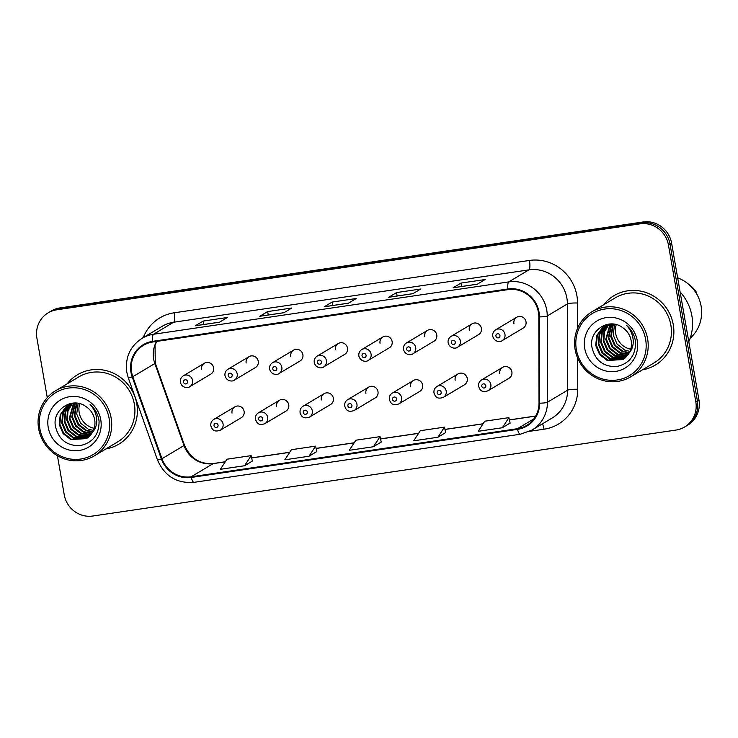 <?xml version="1.0" encoding="UTF-8"?>
<svg xmlns="http://www.w3.org/2000/svg" width="738" height="738" viewBox="0 0 738 738"><rect width="100%" height="100%" fill="white"/><g stroke="black" fill="none" stroke-linecap="round" stroke-linejoin="round"><path stroke-width="1.11" d="M279.453 400.254L258.411 412.828A6.31 6.07 59.1 0 1 267.682 417.357A6.31 6.07 59.1 0 1 264.877 423.667L285.929 411.094A6.31 6.07 -120.9 0 0 288.733 404.784A6.31 6.07 -120.9 0 0 279.453 400.254A6.31 6.07 -120.9 0 0 276.649 406.564M324.083 393.677L303.032 406.251A6.31 6.07 59.1 0 1 312.312 410.78A6.31 6.07 59.1 0 1 309.508 417.09L330.559 404.516A6.31 6.07 -120.9 0 0 333.364 398.206A6.31 6.07 -120.9 0 0 324.083 393.677A6.31 6.07 -120.9 0 0 321.279 399.987M368.714 387.099L347.663 399.673A6.31 6.07 59.1 0 1 356.943 404.203A6.31 6.07 59.1 0 1 354.139 410.512L375.19 397.939A6.31 6.07 -120.9 0 0 377.994 391.629A6.31 6.07 -120.9 0 0 368.714 387.099A6.31 6.07 -120.9 0 0 365.91 393.409M413.335 380.522L392.293 393.096A6.31 6.07 59.1 0 1 401.564 397.625A6.31 6.07 59.1 0 1 398.76 403.935L419.811 391.361A6.31 6.07 -120.9 0 0 422.616 385.051A6.31 6.07 -120.9 0 0 413.335 380.522A6.31 6.07 -120.9 0 0 410.531 386.832M457.966 373.945L436.914 386.518A6.31 6.07 59.1 0 1 446.195 391.048A6.31 6.07 59.1 0 1 443.39 397.358L464.442 384.784A6.31 6.07 -120.9 0 0 467.246 378.474A6.31 6.07 -120.9 0 0 457.966 373.945A6.31 6.07 -120.9 0 0 455.161 380.255M502.596 367.367L481.545 379.941A6.31 6.07 59.1 0 1 490.825 384.47A6.31 6.07 59.1 0 1 488.021 390.78L509.072 378.207A6.31 6.07 -120.9 0 0 511.877 371.897A6.31 6.07 -120.9 0 0 502.596 367.367A6.31 6.07 -120.9 0 0 499.792 373.677M234.832 406.832L213.78 419.405A6.31 6.07 59.1 0 1 223.061 423.935A6.31 6.07 59.1 0 1 220.256 430.245L241.308 417.671A6.31 6.07 -120.9 0 0 244.112 411.361A6.31 6.07 -120.9 0 0 234.832 406.832A6.31 6.07 -120.9 0 0 232.027 413.142M248.964 356.694L227.913 369.268A6.31 6.07 59.1 0 1 237.193 373.797A6.31 6.07 59.1 0 1 234.389 380.107L255.44 367.533A6.31 6.07 -120.9 0 0 258.245 361.223A6.31 6.07 -120.9 0 0 248.964 356.694A6.31 6.07 -120.9 0 0 246.16 363.004M293.595 350.116L272.543 362.69A6.31 6.07 59.1 0 1 281.824 367.22A6.31 6.07 59.1 0 1 279.019 373.529L300.071 360.956A6.31 6.07 -120.9 0 0 302.875 354.646A6.31 6.07 -120.9 0 0 293.595 350.116A6.31 6.07 -120.9 0 0 290.79 356.426M338.216 343.539L317.174 356.113A6.31 6.07 59.1 0 1 326.445 360.642A6.31 6.07 59.1 0 1 323.641 366.952L344.692 354.378A6.31 6.07 -120.9 0 0 347.497 348.068A6.31 6.07 -120.9 0 0 338.216 343.539A6.31 6.07 -120.9 0 0 335.412 349.849M382.847 336.962L361.795 349.535A6.31 6.07 59.1 0 1 371.076 354.065A6.31 6.07 59.1 0 1 368.271 360.375L389.323 347.801A6.31 6.07 -120.9 0 0 392.127 341.491A6.31 6.07 -120.9 0 0 382.847 336.962A6.31 6.07 -120.9 0 0 380.042 343.271M427.477 330.384L406.426 342.958A6.31 6.07 59.1 0 1 415.706 347.487A6.31 6.07 59.1 0 1 412.902 353.797L433.953 341.224A6.31 6.07 -120.9 0 0 436.758 334.914A6.31 6.07 -120.9 0 0 427.477 330.384A6.31 6.07 -120.9 0 0 424.673 336.694M472.099 323.807L451.056 336.38A6.31 6.07 59.1 0 1 460.327 340.91A6.31 6.07 59.1 0 1 457.523 347.22L478.575 334.646A6.31 6.07 -120.9 0 0 481.379 328.336A6.31 6.07 -120.9 0 0 472.099 323.807A6.31 6.07 -120.9 0 0 469.294 330.117M516.729 317.229L495.678 329.803A6.31 6.07 59.1 0 1 504.958 334.332A6.31 6.07 59.1 0 1 502.154 340.642L523.205 328.069A6.31 6.07 -120.9 0 0 526.01 321.759A6.31 6.07 -120.9 0 0 516.729 317.229A6.31 6.07 -120.9 0 0 513.925 323.539M204.334 363.271L183.292 375.845A6.31 6.07 59.1 0 1 192.563 380.374A6.31 6.07 59.1 0 1 189.758 386.684L210.81 374.111A6.31 6.07 -120.9 0 0 213.614 367.801A6.31 6.07 -120.9 0 0 204.334 363.271A6.31 6.07 -120.9 0 0 201.529 369.581M105.912 448.925A40.396 38.874 -120.9 0 0 118.818 444.156A40.396 38.874 -120.9 0 0 136.77 403.778A40.396 38.874 -120.9 0 0 77.389 374.793A40.396 38.874 -120.9 0 0 67.066 383.898A40.396 38.874 -120.9 0 1 77.389 374.793A40.396 38.874 -120.9 0 1 136.77 403.778A40.396 38.874 -120.9 0 1 118.818 444.156A40.396 38.874 -120.9 0 1 105.912 448.925M642.411 369.858A40.396 38.874 -120.9 0 0 655.316 365.089A40.396 38.874 -120.9 0 0 673.268 324.711A40.396 38.874 -120.9 0 0 613.887 295.726A40.396 38.874 -120.9 0 0 603.564 304.831A40.396 38.874 -120.9 0 1 613.887 295.726L613.887 295.726A40.396 38.874 -120.9 0 1 673.268 324.711A40.396 38.874 -120.9 0 1 655.316 365.089A40.396 38.874 -120.9 0 1 642.411 369.858M131.604 372.183A26.928 25.913 59.1 0 1 143.578 345.264A26.928 25.913 59.1 0 1 152.775 341.989L508.03 289.637A26.928 25.913 59.1 0 1 538.823 316.87L539.017 403.151A26.928 25.913 59.1 0 1 526.637 425.429A26.928 25.913 59.1 0 1 517.439 428.704L191.16 476.785A26.928 25.913 59.1 0 1 161.973 458.713L132.803 376.712A26.928 25.913 59.1 0 1 131.604 372.183M130.967 372.284A27.601 26.559 -120.9 0 0 132.185 376.915L161.354 458.925A27.601 26.559 -120.9 0 0 191.28 477.449L517.55 429.359A27.601 26.559 -120.9 0 0 539.672 403.169L539.469 316.897A27.601 26.559 -120.9 0 0 507.91 288.973L152.665 341.334A27.601 26.559 -120.9 0 0 130.967 372.284M57.426 455.733L64.252 494.838A25.249 24.299 -120.9 0 0 92.739 516.028L675.953 430.07A25.249 24.299 -120.9 0 0 684.587 427.007L687.733 425.125A25.249 24.299 -120.9 0 0 698.951 399.885L671.598 243.162L670.021 244.094A25.249 24.299 -120.9 0 0 641.543 222.913L58.32 308.862A25.249 24.299 -120.9 0 0 49.695 311.934A25.249 24.299 -120.9 0 1 58.32 308.862L641.543 222.913A25.249 24.299 -120.9 0 1 670.021 244.094L697.382 400.826L670.021 244.094L668.453 245.034A25.249 24.299 -120.9 0 0 639.966 223.854L56.743 309.803A25.249 24.299 -120.9 0 0 48.118 312.875A25.249 24.299 -120.9 0 0 36.9 338.115L47.278 397.588M686.165 426.066A25.249 24.299 -120.9 0 0 697.382 400.826A25.249 24.299 -120.9 0 1 686.165 426.066M477.283 284.222L485.152 279.517L460.982 283.078L453.114 287.783L477.283 284.222M461.582 286.492L460.982 283.078M412.837 293.715L420.706 289.019L396.546 292.58L388.677 297.276L412.837 293.715M397.136 295.993L396.546 292.58M219.509 322.211L227.378 317.506L203.208 321.067L195.339 325.772L219.509 322.211M203.808 324.489L203.208 321.067M283.955 312.709L291.824 308.014L267.654 311.574L259.785 316.27L283.955 312.709M268.254 314.988L267.654 311.574M348.401 303.217L356.269 298.512L332.1 302.073L324.231 306.777L348.401 303.217M332.7 305.486L332.1 302.073M684.587 427.007A25.249 24.299 -120.9 0 0 695.805 401.767L668.453 245.034M502.338 427.745L508.916 417.643L484.746 421.214L478.169 431.306L502.338 427.745L510.115 423.059M309.001 456.241L316.796 451.582L315.587 446.139L291.418 449.7L284.84 459.802L309.001 456.241L315.587 446.139M244.555 465.743L252.35 461.084L251.141 455.641L226.972 459.202L220.394 469.303L244.555 465.743L251.141 455.641M437.892 437.247L444.47 427.145L420.3 430.706L413.723 440.807L437.892 437.247L445.669 432.56M373.446 446.739L380.024 436.647L355.864 440.208L349.277 450.309L373.446 446.739L381.232 442.053M380.024 436.647L381.242 442.09M444.47 427.145L445.678 432.588M508.916 417.643L510.124 423.095M671.598 243.162A25.249 24.299 -120.9 0 0 643.112 221.972L59.898 307.93A25.249 24.299 -120.9 0 0 51.263 310.993L48.118 312.875M79.741 403.686A19.022 18.312 -120.9 0 0 79.187 412.579A19.022 18.312 -120.9 0 0 94.206 428.335M109.132 418.474A36.19 34.824 -120.9 0 0 68.302 388.105A36.19 34.824 -120.9 0 0 39.861 428.686A36.19 34.824 -120.9 0 0 80.691 459.045A36.19 34.824 -120.9 0 0 109.132 418.474M111.143 418.003A37.878 36.439 -120.9 0 0 55.47 390.826A37.878 36.439 -120.9 0 0 38.644 428.686A37.878 36.439 -120.9 0 0 94.316 455.853A37.878 36.439 -120.9 0 0 111.143 418.003M94.316 455.853L117.526 441.988A37.878 36.439 -120.9 0 0 134.353 404.129A37.878 36.439 -120.9 0 0 78.68 376.961L55.47 390.826M93.44 430.466L88.219 429.11L80.571 423.151L76.715 414.055L78.108 403.326M92.665 432.044L85.719 430.605L78.071 424.636L74.215 415.549L76.466 403.105M92.868 431.665L86.346 430.236L78.698 424.267L74.842 415.18L76.863 403.142M91.807 433.464L83.219 432.099L75.571 426.13L71.715 417.044L74.962 403.031M92.029 433.123L83.846 431.73L76.198 425.761L72.342 416.675L75.322 403.04M90.875 434.737L80.728 433.593L73.071 427.625L69.215 418.538L73.597 403.059M91.115 434.433L81.346 433.215L73.699 427.256L69.842 418.16L73.92 403.049M89.87 435.881L78.228 435.088L70.58 429.119L66.715 420.033L67.435 411.075L72.167 403.418M90.128 435.614L78.846 434.71L71.199 428.741L67.343 419.654L68.007 410.891L72.527 403.308M88.781 436.905L75.728 436.573L68.081 430.614L64.215 421.518L65.202 411.813L70.765 403.907M89.058 436.665L76.355 436.204L68.699 430.236L64.843 421.149L65.756 411.629L71.106 403.778M87.628 437.819L73.228 438.068L65.581 432.099L61.724 423.012L62.739 413.206L69.427 404.507M87.923 437.606L73.855 437.699L66.208 431.73L62.343 422.643L63.367 412.837L69.75 404.35M92.554 432.237C94.704 428.363 95.405 424.184 94.676 419.719C93.588 414.11 90.673 409.719 85.931 406.555C72.462 396.324 52.481 409.498 55.332 425.771C58.385 439.35 66.623 445.973 80.045 445.632C92.813 442.809 99.16 434.636 99.067 421.112L98.855 419.71C97.72 413.603 94.796 408.529 90.082 404.47C94.16 408.889 96.374 413.972 96.724 419.71C96.955 424.525 95.562 428.695 92.554 432.237L88.523 437.127L86.411 438.621L70.728 439.562L63.081 433.593L59.224 424.507L60.239 414.701L65.922 406.767L73.413 403.077M86.724 438.427L71.355 439.193L63.708 433.224L59.843 424.129L60.867 414.322L66.549 406.389L68.459 405.024M48.228 427.45A27.444 26.402 -120.9 0 0 79.187 450.475A27.444 26.402 -120.9 0 0 100.765 419.71A27.444 26.402 -120.9 0 0 69.806 396.684A27.444 26.402 -120.9 0 0 48.228 427.45M616.239 324.609A19.022 18.312 -120.9 0 0 615.686 333.511A19.022 18.312 -120.9 0 0 630.704 349.268M645.63 339.406A36.19 34.824 -120.9 0 0 604.8 309.038A36.19 34.824 -120.9 0 0 576.35 349.609A36.19 34.824 -120.9 0 0 617.18 379.978A36.19 34.824 -120.9 0 0 645.63 339.406M647.632 338.936A37.878 36.439 -120.9 0 0 591.959 311.759A37.878 36.439 -120.9 0 0 575.133 349.618A37.878 36.439 -120.9 0 0 630.805 376.786A37.878 36.439 -120.9 0 0 647.632 338.936M630.805 376.786L654.025 362.921A37.878 36.439 -120.9 0 0 670.851 325.061A37.878 36.439 -120.9 0 0 615.178 297.894L591.959 311.759M688.803 341.731A45.452 43.727 -120.9 0 0 691.875 315.772A45.452 43.727 -120.9 0 0 680.122 291.999M690.168 338.207A35.765 34.418 -120.9 0 0 701.1 306.086A35.765 34.418 -120.9 0 0 677.65 277.857M629.938 351.399L624.717 350.043L617.069 344.083L613.204 334.987L614.606 324.259M629.163 352.976L622.217 351.537L614.57 345.569L610.713 336.482L612.964 324.037M629.366 352.598L622.844 351.168L615.197 345.2L611.332 336.113L613.361 324.074M628.306 354.397L619.717 353.032L612.07 347.063L608.213 337.976L611.451 323.964M628.527 354.055L620.344 352.663L612.697 346.694L608.832 337.607L611.82 323.973M627.374 355.67L617.217 354.526L609.57 348.557L605.714 339.471L610.095 323.991M627.614 355.365L617.844 354.148L610.197 348.188L606.341 339.093L610.418 323.982M626.359 356.814L614.717 356.02L607.07 350.052L603.214 340.965L603.933 332.008L608.665 324.351M626.627 356.546L615.344 355.642L607.697 349.674L603.841 340.587L604.496 331.823L609.025 324.24M625.28 357.838L612.226 357.506L604.579 351.546L600.714 342.45L601.701 332.746L607.263 324.84M625.556 357.598L612.844 357.137L605.197 351.168L601.341 342.081L602.254 332.561L607.605 324.711M624.127 358.751L609.726 359L602.079 353.032L598.214 343.945L599.238 334.139L605.926 325.44M624.422 358.539L610.344 358.631L602.697 352.663L598.841 343.576L599.865 333.77L606.249 325.283M629.053 353.17C631.202 349.295 631.903 345.116 631.175 340.652C630.086 335.043 627.171 330.652 622.429 327.488C608.961 317.257 588.979 330.43 591.83 346.703C594.883 360.282 603.121 366.906 616.534 366.565C629.311 363.742 635.649 355.568 635.556 342.045L635.353 340.642C634.219 334.535 631.294 329.462 626.58 325.403C630.649 329.821 632.863 334.904 633.222 340.642C633.444 345.458 632.06 349.627 629.053 353.17L625.021 358.059L622.909 359.554L607.226 360.495L599.579 354.526L595.723 345.439L596.738 335.633L602.42 327.7L609.911 324.01M623.213 359.36L607.854 360.126L600.206 354.157L596.341 345.061L597.365 335.255L603.047 327.321L604.957 325.956M584.727 348.382A27.444 26.402 -120.9 0 0 615.686 371.408A27.444 26.402 -120.9 0 0 637.254 340.633A27.444 26.402 -120.9 0 0 606.295 317.617A27.444 26.402 -120.9 0 0 584.727 348.382M696.1 292.968L696.663 292.626A26.928 25.913 -120.9 0 0 688.886 284.499M156.557 341.436A26.928 25.913 -120.9 0 0 153.642 359.019A26.928 25.913 -120.9 0 0 154.832 363.548L184.002 445.549A26.928 25.913 -120.9 0 0 213.199 463.621L225.247 461.85M143.264 337.607A42.084 40.489 59.1 0 1 174.186 312.801L529.432 260.449A8.413 2.131 -98.4 0 1 528.906 269.877L173.661 322.229A33.662 32.389 -120.9 0 0 162.157 326.325L142.01 338.355A33.662 32.389 59.1 0 1 153.513 334.259A8.413 2.131 81.6 0 0 152.665 341.334M529.432 260.449A42.084 40.489 59.1 0 1 576.913 295.754A42.084 40.489 59.1 0 1 577.55 303.014L577.605 328.189M566.885 298.115A33.662 32.389 -120.9 0 0 528.906 269.877L508.759 281.907A33.662 32.389 59.1 0 1 547.255 315.956L547.448 402.228A33.662 32.389 59.1 0 1 531.978 430.079L552.125 418.04A33.662 32.389 -120.9 0 0 567.596 390.199L567.402 303.918A33.662 32.389 -120.9 0 0 566.885 298.115M142.01 338.355C130.017 346.343 124.953 357.653 126.816 372.266L128.292 377.884A8.413 0.461 -19.6 0 0 132.185 376.915M128.292 377.884L157.471 459.885C164.528 476.121 176.705 483.602 193.993 482.338A8.413 2.131 -98.4 0 1 191.28 477.449M517.55 429.359A8.413 2.131 81.6 0 0 520.262 434.248L531.978 430.079M539.672 403.169A8.413 1.208 -0.1 0 0 547.448 402.228L567.596 390.199A8.413 1.208 179.9 0 1 577.743 389.286A42.084 40.489 59.1 0 1 544.026 429.212L529.681 431.324M157.471 459.885A8.413 0.461 -19.6 0 0 161.354 458.925M539.469 316.897A8.413 1.208 -0.1 0 0 547.255 315.956L567.402 303.918A8.413 1.208 179.9 0 1 577.55 303.014M507.91 288.973A8.413 2.131 -98.4 0 1 508.759 281.907L153.513 334.259L173.661 322.229A8.413 2.131 -98.4 0 0 174.186 312.801M577.679 358.188L577.743 389.286M639.966 223.854L643.112 221.972M56.743 309.803L59.898 307.93M695.805 401.767L698.951 399.885M542.476 423.806A8.413 2.131 -98.4 0 1 544.026 429.212M517.439 428.704L533.888 418.87M132.803 376.712L154.832 363.548A15.147 0.839 160.4 0 0 155.275 363.151L184.445 445.162A15.147 0.839 160.4 0 1 184.002 445.549L161.973 458.713M191.16 476.785L213.199 463.621A15.147 3.828 -98.4 0 1 213.577 463.482L225.311 461.757M251.658 457.957L289.693 452.348M316.095 448.455L354.139 442.855M380.54 438.962L418.575 433.354M444.986 429.461L483.021 423.861M509.432 419.968L535.687 416.094M183.531 382.146A2.103 2.02 -120.9 0 0 185.902 383.908A2.103 2.02 -120.9 0 0 187.553 381.555A2.103 2.02 -120.9 0 0 185.183 379.784A2.103 2.02 -120.9 0 0 183.531 382.146M218.042 425.116A2.103 2.02 -120.9 0 0 215.671 423.354A2.103 2.02 -120.9 0 0 214.02 425.715A2.103 2.02 -120.9 0 0 216.391 427.477A2.103 2.02 -120.9 0 0 218.042 425.116M228.153 375.568A2.103 2.02 -120.9 0 0 230.533 377.339A2.103 2.02 -120.9 0 0 232.184 374.978A2.103 2.02 -120.9 0 0 229.813 373.207A2.103 2.02 -120.9 0 0 228.153 375.568M272.783 368.991A2.103 2.02 -120.9 0 0 275.154 370.762A2.103 2.02 -120.9 0 0 276.815 368.4A2.103 2.02 -120.9 0 0 274.435 366.629A2.103 2.02 -120.9 0 0 272.783 368.991M317.414 362.413A2.103 2.02 -120.9 0 0 319.785 364.185A2.103 2.02 -120.9 0 0 321.436 361.823A2.103 2.02 -120.9 0 0 319.065 360.052A2.103 2.02 -120.9 0 0 317.414 362.413M362.035 355.836A2.103 2.02 -120.9 0 0 364.415 357.607A2.103 2.02 -120.9 0 0 366.066 355.246A2.103 2.02 -120.9 0 0 363.696 353.484A2.103 2.02 -120.9 0 0 362.035 355.836M262.673 418.538A2.103 2.02 -120.9 0 0 260.302 416.776A2.103 2.02 -120.9 0 0 258.641 419.138A2.103 2.02 -120.9 0 0 261.021 420.9A2.103 2.02 -120.9 0 0 262.673 418.538M307.303 411.961A2.103 2.02 -120.9 0 0 304.923 410.199A2.103 2.02 -120.9 0 0 303.272 412.56A2.103 2.02 -120.9 0 0 305.643 414.322A2.103 2.02 -120.9 0 0 307.303 411.961M351.925 405.383A2.103 2.02 -120.9 0 0 349.554 403.621A2.103 2.02 -120.9 0 0 347.902 405.983A2.103 2.02 -120.9 0 0 350.273 407.745A2.103 2.02 -120.9 0 0 351.925 405.383M406.666 349.259A2.103 2.02 -120.9 0 0 409.036 351.03A2.103 2.02 -120.9 0 0 410.697 348.668A2.103 2.02 -120.9 0 0 408.317 346.906A2.103 2.02 -120.9 0 0 406.666 349.259M451.296 342.681A2.103 2.02 -120.9 0 0 453.667 344.452A2.103 2.02 -120.9 0 0 455.318 342.091A2.103 2.02 -120.9 0 0 452.947 340.329A2.103 2.02 -120.9 0 0 451.296 342.681M495.918 336.104A2.103 2.02 -120.9 0 0 498.298 337.875A2.103 2.02 -120.9 0 0 499.949 335.513A2.103 2.02 -120.9 0 0 497.578 333.751A2.103 2.02 -120.9 0 0 495.918 336.104M396.555 398.806A2.103 2.02 -120.9 0 0 394.184 397.044A2.103 2.02 -120.9 0 0 392.524 399.406A2.103 2.02 -120.9 0 0 394.904 401.168A2.103 2.02 -120.9 0 0 396.555 398.806M441.186 392.229A2.103 2.02 -120.9 0 0 438.806 390.467A2.103 2.02 -120.9 0 0 437.154 392.828A2.103 2.02 -120.9 0 0 439.525 394.59A2.103 2.02 -120.9 0 0 441.186 392.229M485.807 385.651A2.103 2.02 -120.9 0 0 483.436 383.889A2.103 2.02 -120.9 0 0 481.785 386.251A2.103 2.02 -120.9 0 0 484.156 388.013A2.103 2.02 -120.9 0 0 485.807 385.651M193.993 482.338L520.262 434.248M184.445 445.162C190.432 458.464 200.136 464.58 213.577 463.482M251.64 457.874L289.748 452.256M316.076 448.381L354.194 442.763M380.522 438.879L418.64 433.261M444.968 429.387L483.086 423.769M509.414 419.885L535.742 416.001M155.275 363.151L155.045 345.292L156.742 341.408M348.474 303.161L324.397 306.713M284.038 312.663L259.951 316.215M219.592 322.155L195.515 325.707M412.92 293.669L388.843 297.211M477.366 284.167L453.289 287.719M189.758 386.684C188.255 388.28 181.991 388.308 180.367 382.284C180.007 379.535 180.985 377.386 183.292 375.845M213.78 419.405C211.474 420.946 210.505 423.095 210.856 425.844C211.954 428.806 213.319 432.634 220.256 430.245M234.389 380.107C232.885 381.703 226.621 381.731 224.989 375.707C224.638 372.958 225.616 370.808 227.913 369.268M279.019 373.529C277.506 375.125 271.243 375.153 269.619 369.129C269.269 366.38 270.237 364.231 272.543 362.69M323.641 366.952C322.137 368.557 315.873 368.576 314.25 362.552C313.89 359.803 314.868 357.653 317.174 356.113M368.271 360.375C366.768 361.98 360.504 361.998 358.871 355.974C358.52 353.225 359.498 351.076 361.795 349.535M258.411 412.828C256.104 414.369 255.127 416.518 255.486 419.267C256.584 422.228 257.94 426.057 264.877 423.667M303.032 406.251C300.735 407.791 299.757 409.941 300.108 412.69C301.205 415.651 302.571 419.479 309.508 417.09M347.663 399.673C345.356 401.214 344.388 403.363 344.738 406.112C345.836 409.073 347.201 412.902 354.139 410.512M412.902 353.797C411.389 355.402 405.125 355.421 403.501 349.397C403.151 346.648 404.12 344.498 406.426 342.958M457.523 347.22C456.019 348.825 449.756 348.843 448.132 342.819C447.772 340.07 448.75 337.921 451.056 336.38M502.154 340.642C500.65 342.248 494.386 342.266 492.753 336.242C492.403 333.493 493.381 331.344 495.678 329.803M392.293 393.096C389.987 394.636 389.009 396.786 389.369 399.535C390.467 402.496 391.823 406.324 398.76 403.935M436.914 386.518C434.617 388.068 433.64 390.208 433.99 392.957C435.088 395.919 436.453 399.747 443.39 397.358M481.545 379.941C479.239 381.491 478.27 383.631 478.621 386.389C479.718 389.341 481.084 393.169 488.021 390.78"/></g></svg>
